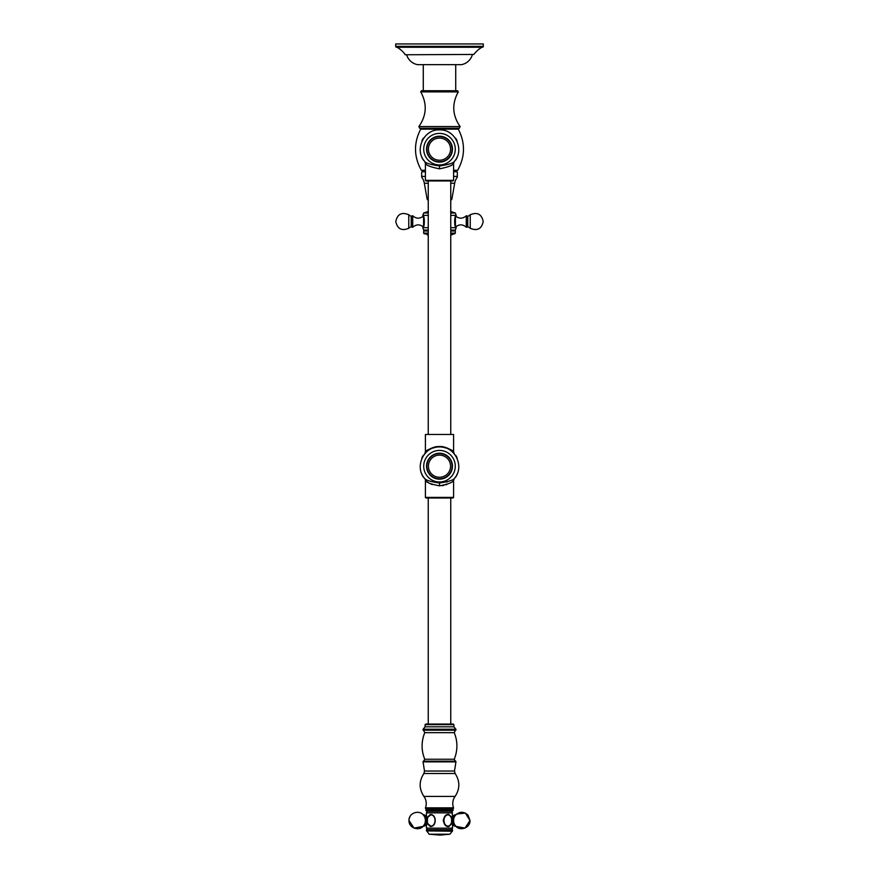 <?xml version="1.0" encoding="UTF-8"?>
<svg xmlns="http://www.w3.org/2000/svg" width="879" height="879" viewBox="0 0 879 879"><rect width="100%" height="100%" fill="white"/><g stroke="black" fill="none" stroke-linecap="round" stroke-linejoin="round"><path stroke-width="1.32" d="M453.905 724.648L453.311 724.054L425.689 724.054L425.095 724.648L453.905 724.648L453.905 726.834L455.882 729.229A0.604 0.604 0 0 1 455.564 730.196L454.212 732.668A34.204 34.204 0 0 1 454.212 759.236L455.465 761.181A0.604 0.604 90 0 1 455.948 761.873L454.498 771.037L455.102 773.498C460.08 781.145 460.08 788.782 455.091 796.418L423.909 796.418A11.998 11.998 0 0 1 425.447 807.834A0.604 0.604 0 0 0 426.007 808.647L452.993 808.647A0.604 0.604 0 0 0 453.553 807.834L425.447 807.834M455.091 796.418A11.998 11.998 0 0 0 453.553 807.834M433.874 808.647L433.874 809.251M429.875 808.647L429.875 809.251M449.18 808.647L449.18 809.251L452.828 809.251L426.172 809.251L425.788 810.317L427.051 811.35L451.949 811.35L452.553 816.723L455.959 814.624L451.553 820.503A5.724 4.054 90 0 0 455.805 826.216M449.125 808.647L449.125 809.251L445.126 809.251L445.126 808.647M423.195 826.216A5.724 4.054 -90 0 0 427.447 820.503L423.041 814.624L426.447 816.723L426.447 812.855L452.553 812.855M451.619 823.843L448.729 826.645C441.939 826.974 441.939 814.031 448.729 814.35L451.619 817.151M456.575 814.075L465.332 813.064L470.001 820.503C470.474 828.161 459.212 831.853 455.058 825.326A6.757 4.78 90 0 1 453.63 820.503A6.757 4.78 -90 0 1 455.058 815.679C459.223 811.328 463.552 811.163 468.046 815.163L470.001 820.503L464.958 828.106L455.959 826.381L452.553 824.271L452.553 828.15L426.447 828.15L426.447 824.271L423.041 826.381L427.447 820.503A5.724 4.054 90 0 0 423.195 814.778M427.447 817.151L430.27 814.503C436.863 814.185 436.863 826.82 430.27 826.502L427.447 823.854M447.796 826.524A6.153 4.351 90 0 0 448.499 826.216M448.499 814.778A6.153 4.351 90 0 0 447.796 814.481M452.553 829.996L427.051 829.655L451.949 829.655L452.553 830.897L449.85 834.215L439.5 835.05A64.782 45.807 90 0 0 446.818 834.215L449.85 834.215M451.949 831.237L426.447 830.897L452.553 830.897M455.74 826.15A5.67 4.01 90 0 1 452.125 820.503A5.67 4.01 -90 0 1 455.74 814.855M429.589 815.305A5.878 4.153 90 0 1 431.215 814.635A5.999 4.241 90 0 1 431.204 814.635L427.941 817.041A5.604 3.955 90 0 1 432.358 815.207A5.604 3.955 90 0 1 435.028 820.503A5.604 3.955 90 0 1 432.358 825.788A5.604 3.955 90 0 1 427.952 823.964L431.215 826.37A5.999 4.241 90 0 1 431.193 826.359A5.878 4.153 90 0 1 429.589 825.7M423.26 814.855A5.67 4.01 90 0 1 426.875 820.503A5.67 4.01 -90 0 1 423.26 826.15M435.49 808.647L435.49 809.251M443.51 808.647L443.51 809.251M455.948 761.873L423.052 761.873L424.502 771.037L423.898 773.498C418.92 781.145 418.92 788.782 423.909 796.418M423.052 761.873A0.604 0.604 -90 0 1 423.535 761.181L424.788 759.236A34.204 34.204 0 0 1 424.788 732.668L423.436 730.196A0.604 0.604 0 0 1 423.118 729.229L425.095 726.834L453.905 726.834M428.249 724.054L428.249 497.997M450.751 724.054L450.751 497.997M453.597 497.404L425.403 497.404L425.996 497.997L453.004 497.997L453.597 497.404L453.597 480.45L454.3 478.528C464.958 467.002 455.19 446.125 439.5 446.939C423.81 446.125 414.042 467.002 424.7 478.528L426.227 481.143M442.104 485.68L443.752 485.406M445.917 484.845L446.829 484.527M439.5 485.845C448.07 484.197 452.773 482.395 453.597 480.45C452.773 482.395 448.07 484.197 439.5 485.845C430.93 484.197 426.227 482.395 425.403 480.45C426.227 482.395 430.93 484.197 439.5 485.845L439.5 482.989C430.853 481.758 425.919 480.275 424.7 478.528C425.919 480.275 430.853 481.758 439.5 482.989C448.147 481.758 453.081 480.275 454.3 478.528C453.081 480.275 448.147 481.758 439.5 482.989M427.117 481.824L428.469 482.725M430.205 483.681L432.259 484.56M446.477 482.088L447.202 481.89M439.5 478.802A12.603 12.603 0 0 1 426.897 466.2A12.603 12.603 0 0 1 439.5 453.597A12.603 12.603 0 0 1 452.103 466.2A12.603 12.603 0 0 1 439.5 478.802M421.953 474.704L421.953 474.133L421.953 474.704A19.503 19.503 0 0 0 423.359 477.154L423.689 477.341M455.641 477.154L455.146 477.429L455.641 477.154A19.503 19.503 0 0 0 457.047 474.704L457.047 474.133L457.047 474.704M457.047 457.695L457.047 458.267L457.047 457.695A19.503 19.503 0 0 0 455.641 455.256L455.311 455.058M438.083 446.752L437.599 447.037L438.083 446.752A19.503 19.503 0 0 1 440.917 446.752L441.401 447.037M423.359 455.256L423.854 454.97L423.359 455.256A19.503 19.503 0 0 0 421.953 457.695L421.953 458.267L421.953 457.695M424.7 453.872L425.403 451.949L425.403 434.457L453.597 434.457L453.597 451.949L454.3 453.872M439.5 446.554C431.139 448.092 426.447 449.894 425.403 451.949C424.293 452.487 432.435 445.961 439.5 446.554C447.861 448.092 452.553 449.894 453.597 451.949C454.707 452.487 446.565 445.961 439.5 446.554L439.5 446.697M428.249 180.964L428.249 434.457M450.751 180.964L450.751 434.457M425.403 180.36L425.996 180.964L453.004 180.964L453.597 180.36L453.597 163.406L454.3 161.494C464.958 149.957 455.19 129.092 439.5 129.905C423.81 129.092 414.042 149.957 424.7 161.494L425.403 163.406L425.403 180.36L453.597 180.36M439.5 168.812C448.07 167.153 452.773 165.351 453.597 163.406C452.773 165.351 448.07 167.153 439.5 168.812C430.93 167.153 426.227 165.351 425.403 163.406C426.227 165.351 430.93 167.153 439.5 168.812L439.5 165.944C430.853 164.725 425.919 163.241 424.7 161.494C425.919 163.241 430.853 164.725 439.5 165.944C448.147 164.725 453.081 163.241 454.3 161.494C453.081 163.241 448.147 164.725 439.5 165.944M439.5 161.758A12.603 12.603 0 0 1 426.897 149.155A12.603 12.603 0 0 1 439.5 136.564A12.603 12.603 0 0 1 452.103 149.155A12.603 12.603 0 0 1 439.5 161.758M421.953 157.66L421.953 157.099L421.953 157.66A19.503 19.503 0 0 0 423.359 160.11L423.854 160.396L423.359 160.11M455.641 160.11L455.146 160.396L455.641 160.11A19.503 19.503 0 0 0 457.047 157.66L457.047 157.099L457.047 157.66M457.047 140.662L457.047 141.222L457.047 140.662A19.503 19.503 0 0 0 455.641 138.212L455.146 137.926L455.641 138.212M440.917 129.707L441.401 129.993L440.917 129.707A19.503 19.503 0 0 0 438.083 129.707L437.599 129.993L438.083 129.707M423.359 138.212L423.854 137.926L423.359 138.212A19.503 19.503 0 0 0 421.953 140.662L421.953 141.222L421.953 140.662M421.678 172.185L421.678 176.404L421.678 172.185A2.802 2.802 0 0 1 423.184 171.746L425.403 171.746M453.597 171.746L455.816 171.746A2.802 2.802 0 0 1 457.322 172.185L457.322 176.404L457.322 172.185M453.597 175.866L453.597 173.251M425.403 173.251L425.403 175.866M425.403 176.404L421.678 176.404L421.678 177.151A14.075 14.075 0 0 1 424.337 183.239L427.084 198.929A1.406 1.406 0 0 0 428.249 200.082M453.597 176.404L457.322 176.404L457.322 177.151A14.075 14.075 0 0 0 454.663 183.239L451.916 198.929A1.406 1.406 0 0 1 450.751 200.082M428.381 211.465L423.678 213.004L428.249 213.004M450.751 227.672L456.223 227.672C454.168 227.98 454.168 215.069 456.223 215.366L455.322 213.004L450.751 213.004M455.751 216.223L456.223 215.366L450.751 215.366M456.223 227.672L455.322 230.067L450.751 230.067M423.249 216.223L422.777 215.366C424.832 215.069 424.832 227.98 422.777 227.672L428.249 227.672M423.249 226.815L422.777 227.672L423.678 230.067L428.249 230.067M428.249 215.366L422.777 215.366L423.678 213.004M412.723 215.794L411.976 215.849L411.976 227.189L412.723 227.243L412.723 215.794C416.294 218.904 419.909 218.948 423.568 215.915M423.678 230.067L428.249 230.54M450.751 234.297L453.135 234.297L455.322 233.144L455.322 231.001L454.52 230.54L450.751 230.54M455.322 231.001L450.751 231.001M424.48 230.54L423.678 231.001L428.249 231.001M423.678 231.001L423.678 233.144L428.249 233.144M455.322 233.144L450.751 233.144M454.893 233.726L450.751 233.726M428.249 234.297L424.107 233.726L428.249 233.726M426.985 234.297A0.901 0.901 0 0 0 427.644 235.012A46.521 46.521 0 0 0 428.249 235.165L427.644 235.012L428.249 235.012M452.015 234.297A0.901 0.901 0 0 1 451.356 235.012A46.521 46.521 0 0 1 450.751 235.165M466.277 215.794L466.277 227.243L467.024 227.189L467.024 215.849L466.277 215.794C462.706 218.904 459.091 218.948 455.432 215.915M418.865 126.554L460.135 126.554L459.299 128.246L419.701 128.246L418.865 126.554C426.667 115.391 427.282 103.832 420.733 91.888L421.371 90.746L457.629 90.746L458.267 91.888L420.733 91.888M406.647 54.751A14.097 14.097 0 0 0 417.448 64.65L461.552 64.65A14.097 14.097 0 0 0 472.353 54.751M405.153 54.751L473.847 54.454L405.153 54.751M481.945 47.246A26.7 26.7 0 0 0 473.847 54.454M397.055 47.246A26.7 26.7 0 0 1 405.153 54.454M396.605 47.246L482.395 47.246A0.901 0.901 0 0 0 483.296 46.345L483.296 43.95L395.704 43.95L395.704 46.345A0.901 0.901 0 0 0 396.605 47.246M454.498 771.037L424.502 771.037M455.102 773.498L423.898 773.498M452.828 809.251L453.212 810.317L425.788 810.317M446.818 834.215L429.15 834.215L427.051 831.237M449.411 825.7A5.878 4.153 -90 0 1 447.466 826.381A5.878 4.153 -90 0 1 447.356 826.381M443.346 821.294A5.878 4.153 -90 0 1 443.313 820.503A5.878 4.153 -90 0 1 443.346 819.7M447.356 814.624A5.878 4.153 -90 0 1 447.466 814.624A5.878 4.153 -90 0 1 449.411 815.305M446.906 826.381L449.378 825.81L451.059 823.964A5.604 3.955 -90 0 1 446.642 825.788A5.604 3.955 -90 0 1 443.972 820.503A5.604 3.955 -90 0 1 446.642 815.207A5.604 3.955 -90 0 1 451.048 817.03L449.378 815.185L446.906 814.624M455.959 826.381L451.553 820.503A5.724 4.054 -90 0 1 455.805 814.778M455.465 825.842A5.428 3.835 90 0 1 452.289 820.503A5.428 3.835 -90 0 1 455.465 815.152M455.058 815.679L454.168 816.91A5.032 3.56 -90 0 0 453.103 820.503A5.032 3.56 90 0 0 454.168 824.095L455.058 825.326M423.535 815.152A5.428 3.835 90 0 1 426.711 820.503A5.428 3.835 -90 0 1 423.535 825.842M424.832 824.095A5.032 3.56 -90 0 0 425.897 820.503A5.032 3.56 90 0 0 424.832 816.91L423.942 815.679A6.757 4.78 90 0 1 425.37 820.503A6.757 4.78 -90 0 1 423.942 825.326L424.832 824.095M455.465 761.181L423.535 761.181M454.212 759.236L424.788 759.236M454.212 732.668L424.788 732.668M455.564 730.196L423.436 730.196M455.882 729.229L423.118 729.229M439.5 450.422A15.778 15.778 0 0 0 423.722 466.2A15.778 15.778 0 0 0 439.5 481.978A15.778 15.778 0 0 0 455.278 466.2A15.778 15.778 0 0 0 439.5 450.422M439.5 479.165A12.965 12.965 0 0 0 452.465 466.2A12.965 12.965 0 0 0 439.5 453.234A12.965 12.965 0 0 0 426.535 466.2A12.965 12.965 0 0 0 439.5 479.165M439.5 477.275A11.075 11.075 0 0 1 428.425 466.2A11.075 11.075 0 0 1 439.5 455.124A11.075 11.075 0 0 1 450.575 466.2A11.075 11.075 0 0 1 439.5 477.275M439.5 133.388A15.778 15.778 0 0 0 423.722 149.155A15.778 15.778 0 0 0 439.5 164.933A15.778 15.778 0 0 0 455.278 149.155A15.778 15.778 0 0 0 439.5 133.388M439.5 162.132A12.965 12.965 0 0 0 452.465 149.155A12.965 12.965 0 0 0 439.5 136.19A12.965 12.965 0 0 0 426.535 149.155A12.965 12.965 0 0 0 439.5 162.132M439.5 160.231A11.075 11.075 0 0 1 428.425 149.155A11.075 11.075 0 0 1 439.5 138.08A11.075 11.075 0 0 1 450.575 149.155A11.075 11.075 0 0 1 439.5 160.231M425.403 170.284L421.338 170.284C413.8 156.693 413.58 142.969 420.689 129.147L458.311 129.147C465.42 142.969 465.2 156.693 457.662 170.284L453.597 170.284M424.337 183.239L428.249 183.239M450.751 183.239L454.663 183.239M427.084 198.929L428.249 198.929M450.751 198.929L451.916 198.929M424.227 218.596L424.227 224.442M423.568 216.871L423.568 226.178M411.218 216.487L408.757 214.762L408.757 228.276L411.218 226.551L411.218 216.487L411.976 216.091M451.356 235.012L450.751 235.012M454.773 224.442L454.773 218.596M455.432 226.178L455.432 216.871M467.024 216.091L467.782 216.487L467.782 226.551L467.024 226.947M470.243 228.276L470.243 214.762C477.264 211.839 481.593 214.091 483.23 221.519C481.593 228.947 477.264 231.199 470.243 228.276L467.782 226.551M395.704 46.345L483.296 46.345M453.212 810.317L451.949 811.35M426.447 812.855L427.051 811.35M423.942 825.326C419.788 831.853 408.526 828.161 408.999 820.503L414.042 828.106L423.041 826.381M409.999 816.558L409.262 818.426M409.196 818.69L409.032 819.722M452.553 828.15L451.949 829.655M427.051 829.655L426.447 828.15M426.447 830.897L426.447 829.996M429.15 834.215L439.5 835.05M451.718 822.129L450.817 824.084L452.641 824.084M452.641 816.921L450.817 816.921L451.718 818.876M426.359 824.084L428.183 824.084L427.282 822.129M427.282 818.876L428.183 816.921L426.359 816.921M408.999 820.503C408.526 812.844 419.788 809.141 423.942 815.679M429.82 809.251L429.82 808.647M425.095 724.648L425.095 726.834M425.403 497.404L425.403 480.45M421.338 170.284L423.909 171.746M455.322 213.004L450.619 211.465M412.723 227.243C416.294 224.134 419.909 224.101 423.568 227.123M411.218 226.551L411.976 226.947M408.757 228.276C401.736 231.199 397.407 228.947 395.77 221.519C397.407 214.091 401.736 211.839 408.757 214.762M454.52 230.54L455.322 230.067M424.107 233.726L423.678 233.144M466.277 227.243C462.706 224.134 459.091 224.101 455.432 227.123M467.782 216.487L470.243 214.762M457.662 170.284L455.091 171.746M420.689 129.147L420.173 128.246M458.311 129.147L458.827 128.246M460.135 126.554C452.333 115.391 451.718 103.832 458.267 91.888M455.729 64.65L455.729 90.746M423.271 64.65L423.271 90.746"/></g></svg>
